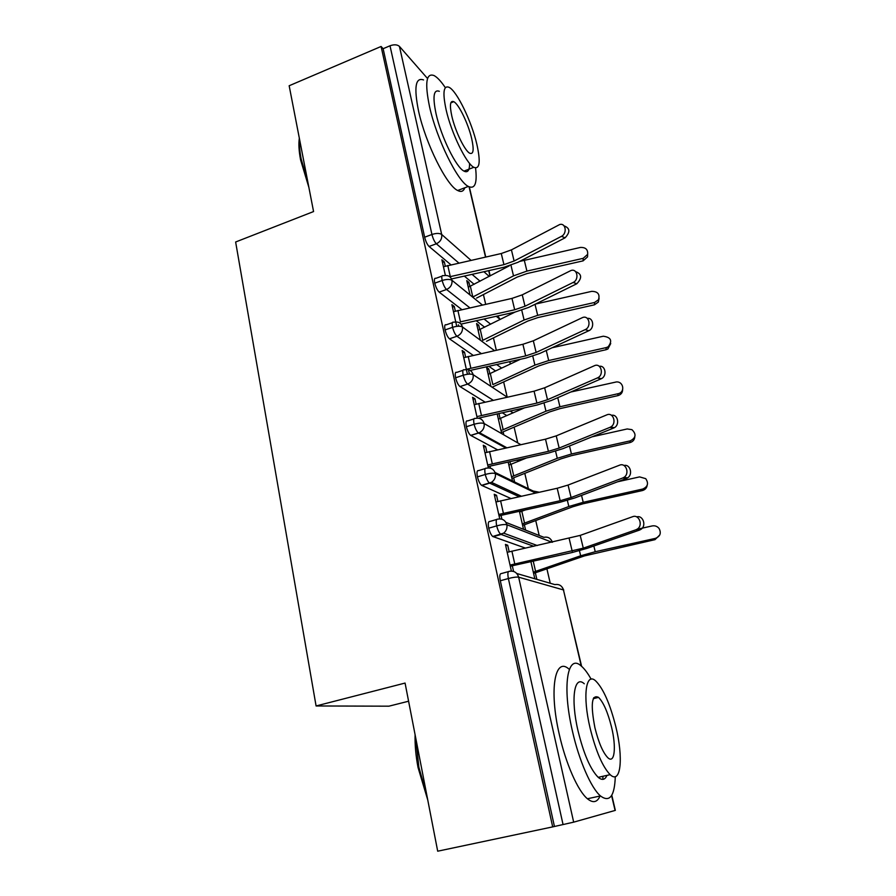 <?xml version="1.0" encoding="UTF-8"?>
<svg xmlns="http://www.w3.org/2000/svg" width="896" height="896" viewBox="0 0 896 896"><rect width="100%" height="100%" fill="white"/><g stroke="black" fill="none" stroke-linecap="round" stroke-linejoin="round"><path stroke-width="1.34" d="M550.245 583.251L546.93 568.938M539.179 535.461L535.763 520.688M528.349 488.69L524.832 473.491M517.754 442.893L514.147 427.314M493.158 400.266L467.678 384.059C471.766 382.234 473.592 379.12 473.178 374.707C471.05 373.733 467.723 373.912 463.21 375.245C462.414 370.989 462.818 369.186 464.408 369.835L464.643 369.79C468.966 368.906 471.811 370.552 473.178 374.707L507.203 397.152L503.686 382.122M496.294 350.19L493.438 337.87M485.666 304.259L483.414 294.56M408.598 701.221L388.909 706.182L316.086 705.97L235.637 241.998L313.566 211.557L289.162 85.747L381.102 46.469L383.13 48.709L424.648 237.205L431.939 234.483L390.006 45.786L383.13 48.709M390.006 45.786C394.117 44.318 397.253 44.52 399.437 46.402L427.392 78.344M611.789 795.2L615.339 810.376L573.675 822.158L552.686 826.885L381.102 46.469M316.086 705.97L405.07 683.066L437.696 851.2L552.686 826.885M445.267 266.123L444.315 261.856L442.501 262.517M444.315 261.856L441.896 259.84L445.39 275.486L443.442 266.728L501.278 253.523L511.426 249.883L559.72 224.526C565.802 222.622 567.403 233.576 561.434 236.354L514.102 261.027L503.933 264.645L450.296 276.618L447.787 265.462M509.298 265.832L468.272 287.213L470.053 294.997L466.771 280.616L468.966 282.453L467.32 283.035M469.896 286.541L468.966 282.453M474.141 284.323L464.341 276.091M450.878 264.768L429.083 246.467C427.213 244.563 425.734 241.472 424.648 237.205M554.422 826.403L500.315 580.765C499.419 575.971 499.755 573.574 501.323 573.574L508.48 571.581M525.515 548.128L492.755 536.491C491.131 535.091 489.798 532.325 488.734 528.192C487.872 523.544 488.23 521.304 489.821 521.483L496.686 519.467M509.174 551.779L507.707 545.216L505.434 544.432L511.381 571.066M513.576 571.424L512.31 565.768L510.328 566.328M659.747 534.99L654.987 539.661L655.435 538.362L595.246 551.723L580.664 555.789L533.31 572.174L530.891 561.602L534.811 578.76M536.85 579.354L535.349 572.802L584.36 555.934L654.987 539.661M510.888 498.501L481.578 485.33C479.909 483.918 478.52 481.096 477.434 476.874C476.594 472.338 476.974 470.254 478.587 470.613L485.184 468.586M497.907 501.424L496.541 495.286L494.234 494.267L499.733 518.874M501.883 519.187L501.032 515.368L499.083 515.95M519.4 511.224L523.522 529.312M525.594 530.118L524.373 524.787L572.533 506.845L583.139 503.754L642.331 490.571L642.712 489.048C647.842 486.763 648.838 483.302 645.714 478.654L639.576 476.896L617.59 481.79M521.326 511.493L521.181 510.832M518.75 461.182L516.712 460.107M497.526 449.803L470.669 435.378C468.944 433.933 467.522 431.054 466.39 426.742C465.573 422.341 465.987 420.403 467.611 420.93L473.962 418.891M486.898 452.211L485.621 446.488L483.291 445.256L488.354 467.902M490.47 468.182L490.011 466.122L488.085 466.704M508.155 461.989L512.49 480.962M514.584 481.981L513.632 477.814L560.986 458.853L571.435 455.661L629.955 442.579L630.269 440.843C635.981 437.864 636.541 434.134 631.915 429.654L627.2 428.96L592.054 436.822M510.597 464.554L509.925 461.608M506.867 415.632L502.23 412.754M485.016 402.08L460.018 386.579C458.237 385.112 456.77 382.178 455.605 377.776C454.821 373.52 455.235 371.717 456.859 372.355L463.019 370.294M476.146 404.118L474.947 398.776L472.595 397.331L477.232 418.118M479.326 418.365L478.542 418.197M497.179 413.874L501.693 433.653M500.091 418.611L498.926 413.504L497.224 414.053M503.81 434.862L503.115 431.85L549.685 411.902L559.989 408.632L617.859 395.64L618.106 393.702C625.24 392.414 623.717 381.517 616.493 381.92L570.707 392.045M495.544 370.966L488.835 366.285M473.155 355.342L449.478 338.811C447.675 337.232 446.208 334.264 445.066 329.93C444.315 325.931 444.707 324.229 446.242 324.822L452.368 322.683M465.618 357.09L464.509 352.128L462.134 350.482L467.443 374.259M469.426 374.08L468.709 370.899M489.821 373.654L488.723 368.894L486.573 367.405L490.907 386.4M493.058 387.811L492.834 386.848L538.63 365.982L548.789 362.622L606.021 349.731L606.211 347.592L608.104 346.83C612.685 340.816 611.072 337.277 603.277 336.224L552.126 347.749M484.658 327.208L476.269 320.734M461.798 309.579L439.163 292.118C437.36 290.405 435.893 287.414 434.762 283.158C434.056 279.395 434.426 277.794 435.859 278.342L441.963 276.136M455.325 311.102L454.294 306.499L451.909 304.662L456.747 326.346M458.707 326.2L458.405 324.856M479.752 329.638L478.744 325.226L476.571 323.557L480.368 340.2L478.106 330.288L514.931 312.122M482.362 304.998L451.976 280.314C449.826 279.059 446.555 279.126 442.165 280.493L434.762 283.158M500.181 319.469L496.25 316.277M454.294 306.499L452.458 307.149M478.744 325.226L477.075 325.797M464.509 352.128L462.65 352.755M488.723 368.894L487.043 369.454M474.947 398.776L473.054 399.392M485.621 446.488L483.706 447.082M496.541 495.286L494.592 495.869M507.707 545.216L505.736 545.787M494.458 350.605L462.459 326.973C460.32 325.853 457.027 325.976 452.57 327.331L445.066 329.93M510.642 363.866L509.488 361.704M493.226 400.254L467.611 384.07C465.842 382.592 464.386 379.658 463.21 375.245L455.605 377.776M520.8 444.651L484.154 423.55C482.037 422.733 478.688 422.968 474.107 424.278L466.39 426.742M535.55 493.046L495.376 473.558C493.27 472.886 489.899 473.189 485.262 474.477L477.434 476.874M552.014 542.293L506.878 524.754C504.784 524.238 501.39 524.619 496.686 525.874L488.734 528.192M564.077 225.882C570.069 228.099 570.405 232.064 565.107 237.787L517.877 262.338L504.179 267.198L451.506 278.947M587.653 254.307L587.541 256.906L583.106 260.859L583.173 258.339L587.63 254.374C588.056 249.525 585.626 247.229 580.362 247.453L519.624 261.43M476.582 298.088L517.216 277.066L527.106 273.549L583.106 260.859M583.173 258.339L526.926 271.096L513.509 275.867L472.808 297.002L470.366 286.306M573.149 282.464C579.477 279.686 577.326 268.106 570.954 270.525L522.256 294.84L525 306.23L573.149 282.464L576.822 283.741L528.763 307.373L514.875 312.133L461.048 324.117M575.579 271.634C581.84 273.907 582.254 277.939 576.822 283.741M455.762 321.944L453.477 311.696L511.974 298.402L522.256 294.84M457.89 310.453L460.443 321.854L514.685 309.77L525 306.23M585.144 329.65C591.853 326.861 589.075 314.619 582.434 317.61L533.322 340.794L536.133 352.442L585.144 329.65L588.806 330.736L539.896 353.416L525.818 358.075L471.229 370.194M587.328 318.427C593.443 317.274 594.787 328.317 588.806 330.736M533.322 340.794L522.906 344.277L463.747 357.683L466.346 369.331L525.672 355.902L536.133 352.442M597.408 377.933L597.654 377.81C604.453 374.786 600.992 362.432 594.317 365.758L544.645 387.789L547.512 399.706L597.408 377.933L601.059 378.829L551.275 400.501L537.006 405.037L479.237 417.973M599.301 366.318C605.506 365.008 607.32 376.107 601.306 378.717L601.059 378.829M544.645 387.789L534.072 391.194L474.242 404.69L476.896 416.606L536.906 403.088L547.512 399.706M609.963 427.347L610.658 427C617.12 423.64 613.312 411.802 606.794 414.882L556.226 435.87L559.16 448.056L609.963 427.347L613.603 428.053L562.923 448.661L548.442 453.085L490.011 466.122M611.509 415.33C617.691 413.829 620.166 424.704 614.309 427.717L613.603 428.053M556.226 435.87L545.507 439.174L484.971 452.782L487.693 464.968L548.408 451.349L559.16 448.056M599.077 298.413L598.349 302.053L594.44 304.819L594.563 302.478L598.506 299.712C600.085 294.202 597.811 291.424 591.696 291.357L535.483 304.069M486.506 341.275L527.811 321.048L537.835 317.598L594.44 304.819M594.563 302.478L537.69 315.336L524.093 320.006L482.72 340.334L480.222 329.414M610.736 343.515L607.902 348.981L606.021 349.731M606.211 347.592L548.699 360.539L534.912 365.109L492.845 384.597L490.291 373.442L488.141 374.293L490.694 385.437M520.43 359.262L490.291 373.442M622.642 389.67C622.541 392.739 620.95 394.733 617.859 395.64M486.114 437.203L487.122 436.89M501.402 432.387L503.115 431.85M618.106 393.702L559.944 406.75L545.978 411.197L500.998 430.618L498.4 419.227L524.619 407.792M634.782 436.923C634.514 439.846 632.901 441.739 629.955 442.579M492.218 484.299L494.312 483.661M511.896 478.341L513.632 477.814M630.269 440.843L571.446 453.992L557.278 458.315L511.538 476.773L508.883 465.136L526.758 457.878M308.896 187.477L300.574 159.846C298.906 151.054 298.491 143.842 299.331 138.208M299.544 139.306C299.152 144.693 299.678 151.189 301.134 158.805L307.989 182.773M445.334 87.674C441.078 81.346 437.326 77.302 434.09 75.578C426.182 72.587 424.659 82.947 429.531 106.658C436.598 138.936 457.621 181.462 468.328 186.435C474.947 189.482 477.355 183.333 475.563 167.978M423.55 79.934C415.453 77.045 413.795 87.438 418.566 111.104C425.51 143.338 446.701 185.651 457.666 190.501C461.104 192.315 463.49 191.408 464.811 187.779M469.582 163.397C469.616 170.43 467.757 173.006 463.982 171.102C456.232 167.507 441.157 136.954 436.061 113.803C432.499 96.656 433.597 89.152 439.342 91.314M476.862 144.312C471.643 121.598 457.005 91.168 449.098 87.326C443.475 85.109 442.478 92.579 446.107 109.749C451.282 132.944 466.234 163.621 473.827 167.306C479.741 169.602 480.749 161.93 476.862 144.312M451.842 116.2C455.19 131.096 464.789 150.83 469.706 153.216C473.48 154.683 474.13 149.766 471.654 138.466C468.294 123.771 458.83 104.138 453.768 101.685C450.117 100.251 449.478 105.09 451.842 116.2M465.248 171.651L465.125 170.666M427.784 800.083L418.04 767.514C415.811 755.787 414.826 744.845 415.094 734.698M415.789 738.282L418.869 767.234L426.989 796.018M591.125 679.179C587.675 673.008 584.338 668.584 581.134 665.93C567.504 653.307 561.87 686.179 572.454 731.226C579.029 760.424 591.08 788.021 600.454 795.939C609.627 802.749 614.566 796.32 615.294 776.653M568.87 668.998C554.982 656.488 548.845 689.394 559.272 734.317C565.734 763.437 577.853 790.922 587.418 798.762C593.029 803.331 597.24 802.424 600.051 796.029M606.939 775.387C605.013 779.934 602.112 780.573 598.203 777.325C590.475 769.507 583.755 754.04 578.043 730.901C570.416 698.734 574.291 674.498 584.282 683.76M593.734 697.715L594.082 698.454M615.832 726.746C610.042 703.875 603.344 688.61 595.717 680.949C585.917 671.608 582.366 695.834 590.094 728.078C595.874 751.274 602.571 766.797 610.165 774.67C620.973 784.986 623.515 757.635 615.832 726.746M594.933 727.832C598.662 742.739 602.974 752.718 607.869 757.758C614.712 764.288 616.47 747.029 611.509 726.97C607.779 712.197 603.456 702.33 598.55 697.379C591.651 694.154 590.442 704.301 594.933 727.832M602.874 779.363L602.93 776.272M622.821 477.949L623.963 477.355C630.056 473.682 625.934 462.347 619.573 465.181L568.075 485.05L571.088 497.526L622.821 477.949L626.45 478.453L574.829 497.941L560.146 502.23L501.032 515.368M623.974 465.506C630.123 463.781 633.282 474.477 627.592 477.859L626.45 478.453M568.075 485.05L557.2 488.264L495.958 501.973L498.747 514.45L560.168 500.718L571.088 497.526M647.17 485.341C646.699 488.062 645.086 489.81 642.331 490.571M522.603 525.302L524.373 524.787M642.712 489.048L583.218 502.298L568.837 506.509L522.301 523.947L519.59 512.064L525.627 509.846M635.981 529.76L637.56 528.909C643.283 524.978 638.882 514.08 632.666 516.69L580.205 535.394L583.285 548.162L635.981 529.76L639.61 530.051L587.026 548.363L572.118 552.518L512.31 565.768M636.698 516.902C642.813 514.898 646.688 525.437 641.178 529.2L639.61 530.051M580.205 535.394L507.192 552.317L510.048 565.085L583.285 548.162M655.435 538.362C660.251 536.379 661.461 533.075 659.053 528.438C657.261 526.288 654.976 525.448 652.221 525.93L636.933 529.323M533.557 573.294L535.349 572.802M399.437 46.402L441.683 234.461L470.949 260.288M483.907 271.723L489.205 276.394M489.955 276.002L488.701 270.648M485.509 257.04L469.078 186.816M458.808 262.998L436.352 243.779C434.504 241.853 433.037 238.762 431.939 234.483C436.274 233.094 439.522 233.083 441.683 234.461C442.187 238.728 440.406 241.83 436.352 243.779L429.083 246.467M615.082 810.466L611.587 795.536M581.269 666.042L563.45 589.926L518.65 577.181L573.675 822.158M563.058 824.578L508.379 578.525L500.315 580.765M581.605 666.322L563.45 589.926C562.005 585.67 559.149 583.901 554.882 584.606L516.768 573.507M518.65 577.181C516.578 576.845 513.15 577.293 508.379 578.525C507.472 573.731 507.797 571.334 509.331 571.334C514.002 570.539 517.115 572.488 518.65 577.181M480.066 281.21L472.069 274.366M469.806 307.787L446.544 289.486C450.554 287.638 452.368 284.581 451.976 280.314C451.013 277.032 448.818 275.419 445.402 275.486L443.218 275.688C441.795 275.139 441.437 276.741 442.165 280.493C443.296 284.76 444.752 287.762 446.533 289.486L439.163 292.118M497.784 315.941L500.136 319.491M490.672 324.206L484.053 318.998M501.648 368.099L496.664 364.549M481.23 353.539L456.96 336.246L449.478 338.811M513.061 412.888L510.093 411.006M467.611 384.07L460.029 386.579L467.611 384.082M518.616 461.126L519.714 460.79M505.725 447.989L478.52 433.026L470.814 435.467M495.051 472.461L533.12 491.008L539.213 492.24M519.131 496.675L489.686 483.123L481.869 485.498M505.949 522.402L543.883 537.309C548.016 536.547 550.816 538.194 552.283 542.226M533.781 546.302L501.11 534.43L493.181 536.726M453.69 322.224C452.189 321.63 451.808 323.322 452.57 327.331C453.723 331.677 455.179 334.645 456.949 336.246C461.026 334.421 462.862 331.33 462.459 326.973C461.306 323.266 458.797 321.63 454.933 322.056L453.69 322.224M509.958 361.592L510.238 364.067M475.272 418.466C473.67 417.928 473.278 419.866 474.107 424.278C475.238 428.602 476.661 431.48 478.374 432.936L479.45 432.656C483.045 430.651 484.613 427.616 484.154 423.55C482.698 419.205 479.741 417.514 475.272 418.466M520.307 408.744L519.982 409.842M486.36 468.227C484.781 467.858 484.411 469.941 485.262 474.477C486.36 478.71 487.738 481.533 489.395 482.966L491.456 482.339C494.558 480.2 495.869 477.277 495.376 473.558C493.898 469.09 490.896 467.32 486.36 468.227M497.706 519.165C496.149 518.974 495.802 521.214 496.686 525.874C497.75 530.018 499.083 532.795 500.685 534.195L503.653 533.154C506.296 530.958 507.371 528.158 506.878 524.754C505.366 520.173 502.309 518.314 497.706 519.165M565.107 237.787L561.434 236.354M501.278 253.523L503.933 264.645M511.426 249.883L514.102 261.027M526.926 271.096L524.272 260.176M513.509 275.867L510.966 265.272M511.974 298.402L514.685 309.77M468.205 356.44L470.826 368.099M522.906 344.277L525.672 355.902M478.755 403.469L481.432 415.386M534.072 391.194L536.906 403.088M489.552 451.562L492.285 463.758M545.507 439.174L548.408 451.349M537.69 315.336L535.013 304.304M524.093 320.006L521.752 310.229M548.699 360.539L546.246 350.47M534.912 365.109L532.773 356.182M559.944 406.75L557.749 397.69M545.978 411.197L544.051 403.166M503.194 429.8L500.584 418.41M571.446 453.992L569.509 445.984M557.278 458.315L555.576 451.226M513.755 476L511.09 464.352M500.595 500.774L503.395 513.251M557.2 488.264L560.168 500.718M583.218 502.298L581.538 495.41M568.837 506.509L567.37 500.394M524.552 523.208L521.83 511.302M511.896 551.13L514.763 563.909M569.173 538.507L572.208 551.253M595.246 551.723L593.846 545.989M580.664 555.789L579.443 550.715M535.595 571.469L533.221 561.086M469.336 186.939L485.744 256.995M488.925 270.603L490.168 275.89M513.117 412.877L510.149 410.995M520.576 409.573L520.789 408.632M506.8 447.742L479.45 432.656L470.669 435.378M552.496 542.181L551.298 540.03M521.349 496.194L491.456 482.339L481.578 485.33M563.752 590.083L562.274 587.306M537.286 545.541L503.653 533.154L492.755 536.491M587.541 256.906L587.63 254.374M597.654 377.81L601.306 378.717M610.658 427L614.309 427.717M598.349 302.053L598.506 299.712M607.902 348.981L608.104 346.83M450.822 102.883L453.768 101.685M463.982 171.102L473.827 167.306M468.328 186.435L457.666 190.501M593.275 698.656L598.55 697.379M598.203 777.325L610.165 774.67M600.454 795.939L587.418 798.762M623.963 477.355L627.592 477.859M637.56 528.909L641.178 529.2"/></g></svg>
